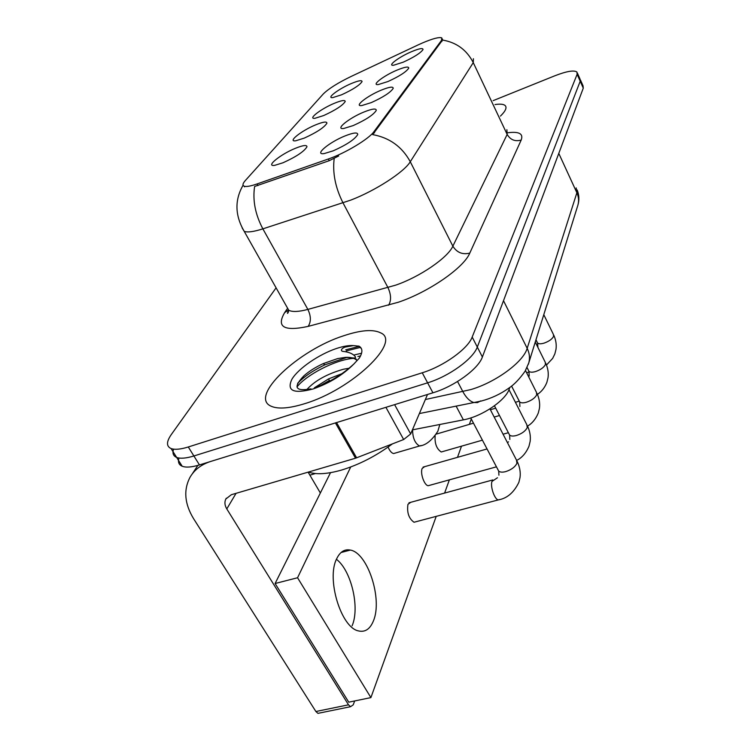 <?xml version="1.0" encoding="UTF-8"?>
<svg xmlns="http://www.w3.org/2000/svg" width="751" height="751" viewBox="0 0 751 751"><rect width="100%" height="100%" fill="white"/><g stroke="black" fill="none" stroke-linecap="round" stroke-linejoin="round"><path stroke-width="1.13" d="M323.7 115.541L315.045 118.273C307.197 119.428 320.94 108.829 334.204 103.356C341.498 100.362 345.169 99.752 345.207 101.526C342.756 105.412 335.584 110.087 323.7 115.541M304.249 138.118L295.791 140.766C286.929 142.183 301.602 130.571 315.692 124.844C323.137 121.831 326.873 121.277 326.92 123.183C324.31 127.426 316.753 132.401 304.249 138.118M283.005 162.77L274.828 165.314C264.774 167.069 280.489 154.265 295.509 148.257C303.094 145.225 306.915 144.736 306.962 146.792C304.193 151.449 296.204 156.771 283.005 162.77M341.574 94.804L332.806 97.592C325.812 98.541 338.729 88.806 351.252 83.568C358.405 80.601 362.001 79.944 362.048 81.596C359.72 85.173 352.904 89.576 341.574 94.804M387.91 81.549L378.288 84.563C370.872 85.52 383.761 75.635 396.885 70.172C404.817 66.914 408.769 66.238 408.732 68.153C406.31 71.843 399.372 76.311 387.91 81.549M371.313 102.596L361.804 105.553C353.43 106.726 367.136 95.94 381.076 90.214C389.215 86.909 393.252 86.299 393.205 88.365C390.633 92.392 383.339 97.132 371.313 102.596M353.177 125.586L343.864 128.449C334.355 129.923 348.98 118.067 363.85 112.059C372.196 108.717 376.335 108.172 376.27 110.406C373.529 114.809 365.84 119.869 353.177 125.586M333.294 150.791L324.301 153.551C313.42 155.401 329.088 142.268 345.009 135.94C353.561 132.58 357.795 132.11 357.72 134.542C354.801 139.376 346.662 144.802 333.294 150.791M403.174 62.202L393.505 65.262C386.896 66.041 399.044 56.935 411.445 51.716C419.18 48.496 423.038 47.773 423.02 49.547C420.729 52.945 414.12 57.17 403.174 62.202M417.978 44.976L422.428 42.967C432.745 38.583 439.185 36.893 441.776 37.879L441.504 40.404L373.932 131.669C368.966 138.935 345.084 153.307 328.375 158.987L257.039 183.957C250.721 186.135 246.459 186.896 244.253 186.22C242.273 185.469 242.639 183.563 245.352 180.512L323.249 93.997C328.562 88.74 337.847 82.892 351.102 76.461L417.978 44.976M509.741 387.478L509.385 388.558C506.258 400.001 482.142 416.523 463.386 419.856L412.412 429.863M343.827 335.716C298.616 349.947 248.187 396.904 271.318 406.3C278.264 409.276 289.407 408.403 304.737 403.662C352.332 389.412 401.794 341.423 380.673 332.881C373.181 329.098 360.893 330.036 343.827 335.716C298.616 349.947 248.187 396.904 271.318 406.3C278.264 409.276 289.407 408.403 304.737 403.662C352.332 389.412 401.794 341.423 380.673 332.881C373.181 329.098 360.893 330.036 343.827 335.716M473.402 58.719L473.261 62.624C466.746 49.941 456.505 42.422 442.536 40.056L372.693 134.607C389.553 137.696 402.085 146.736 410.281 161.737C404.31 171.951 375.218 190.829 350.736 200.123L262.869 228.858C253.782 231.74 247.567 232.585 244.216 231.364L242.122 227.872M346.22 357.514L346.727 357.335M353.824 355.045L361.578 353.242M359.307 346.342L345.732 349.797L359.307 346.342M178.954 458.016C177.762 462.053 178.832 464.794 182.183 466.24C185.976 467.695 191.73 467.253 199.456 464.925L432.933 392.801L427.61 382.822C449.089 376.354 473.261 358.8 477.298 347.046L580.204 81.239L579.979 78.902L580.204 81.239L477.298 347.046C473.261 358.8 449.089 376.354 427.61 382.822L193.889 455.979L427.61 382.822L422.25 372.778C443.757 366.216 468.051 348.689 472.182 337.058L577.125 74.293L576.918 72.002C573.933 69.956 566.489 71.251 554.576 75.889L493.163 100.634M173.565 449.136C172.242 453.238 173.274 455.998 176.645 457.415C180.409 458.814 186.164 458.335 193.889 455.979C186.164 458.335 180.409 458.814 176.645 457.415L171.078 448.544C174.823 449.896 180.559 449.37 188.294 446.976L422.25 372.778M338.663 155.992L329.267 160.676L254.617 186.464C252.524 200.386 255.274 214.514 262.869 228.858L307.863 309.412L395.617 285.173C419.893 276.894 447.831 257.706 452.862 246.178L507.16 134.42L506.878 129.716M500.457 116.095C505.583 111.064 507.141 107.553 505.151 105.544C503.527 104.117 500.147 103.788 495.012 104.549C500.147 103.788 503.527 104.117 505.151 105.544C507.141 107.553 505.583 111.064 500.457 116.095M276.096 287.849L171.294 434.557C166.337 441.701 166.262 446.357 171.078 448.544M360.564 355.89L357.861 356.509L360.564 355.89M432.933 392.801C454.393 386.436 478.453 368.863 482.386 356.978L583.274 88.149L583.029 85.783L580.429 79.925M308.445 472.05C316.143 474.782 327.089 474.144 341.283 470.135C359.091 464.747 376.101 456.017 392.322 443.944M417.828 417.171L421.414 408.779M356.35 359.363L354.847 358.058L345.357 357.382L337.546 358.602L323.127 363.662C315.27 367.314 308.821 371.407 303.779 375.951C292.89 387.338 295.284 391.637 310.961 388.849M315.007 387.647C329.717 382.24 342.709 374.317 353.993 363.878L359.269 358.18C362.827 352.369 362.742 348.37 359.034 346.183L353.477 345.601L346.427 346.821C342.146 347.394 338.917 351.402 344.071 351.506C349.816 352.294 353.655 354.172 355.589 357.147L354.847 358.058L356.434 360.067M306.69 389.731C314.688 380.804 326.938 373.97 343.451 369.239L349.065 368.234M314.369 387.816L328.506 378.917L341.836 373.716M345.357 357.382C349.844 357.157 353.252 357.814 355.57 359.363M297.659 383.263L300.973 380.09C307.037 374.627 315.045 369.53 324.976 364.798L347.159 357.326M320.245 385.676L329.454 380.447L328.506 378.917M358.818 346.07L361.381 348.586M296.964 386.962C306.155 375.031 335.453 359.532 353.599 358.349M352.106 625.799C360.067 607.55 351.205 570.45 336.439 559.298C351.205 570.45 360.067 607.55 352.106 625.799M394.604 404.639L410.666 433.956L427.516 394.472M335.415 422.926L210.778 461.424C201.277 464.475 194.321 469.816 189.919 477.458C183.404 490.159 184.605 503.855 193.505 518.547L315.889 711.516L348.511 704.823L226.793 508.925C224.69 505.376 224.371 502.072 225.835 499.011L231.327 494.721L355.523 458.213L335.415 422.926L336.523 422.531M319.719 712.999L317.955 713.366L315.889 711.516M348.511 704.823L350.548 706.691L353.223 704.842L354.679 700.946M320.358 492.985L308.117 472.154M410.666 433.956L403.662 439.523L355.523 458.213M410.713 502.316L407.953 504.315C406.789 512.567 408.816 518.547 414.026 522.245L498.242 499.913C494.533 499.368 490.131 486.404 491.971 481.447L497.481 477.739M424.568 466.69L422.165 468.464C420.006 473.111 424.324 485.475 428.192 485.719L496.449 466.831M437.392 433.778L436.434 433.928M373.454 620.814C382.757 599.045 367.643 552.802 350.379 550.079C344.559 548.887 339.968 551.835 336.608 558.913C326.281 578.786 340.954 627.498 358.396 630.896C365.07 632.492 370.083 629.131 373.454 620.814M435.139 435.824C434.594 443.512 436.631 448.91 441.241 451.989L482.414 440.161M350.717 466.981L297.556 577.754L370.9 697.604L436.209 516.369M444.601 493.078L449.37 479.861M457.481 457.35L461.508 446.169M469.366 424.371L471.29 419.011M388.079 447.042C389.703 450.9 391.543 453.069 393.59 453.557L419.527 445.991C414.984 443.343 412.675 437.955 412.599 429.825M330.515 472.67L275.101 583.508L348.755 702.176L370.9 697.604M297.556 577.754L275.101 583.508M373.932 131.669L374.514 132.814M328.375 158.987L329.267 160.676M257.039 183.957L257.931 185.581M441.504 40.404L441.964 41.38M456.092 406.075L463.386 419.856M509.075 387.957L509.385 388.558M469.788 253.096C462.532 254.88 456.89 252.58 452.862 246.178L410.281 161.737L473.261 62.624L507.16 134.42C510.417 139.874 515.083 141.751 521.175 140.071L469.788 253.096C463.94 267.656 428.83 292.045 398.246 302.268L308.145 326.394C283.991 331.595 276.161 326.985 284.667 312.585L287.117 308.971M334.195 158.461C332.421 172.88 335.359 187.684 343.019 202.883L387.948 287.577C391.177 294.627 391.393 300.503 388.605 305.206M507.751 132.767C519.091 131.303 523.569 133.734 521.175 140.071M472.182 337.058L482.386 356.978M577.125 74.293L583.274 88.149M188.294 446.976L199.456 464.925M286.169 305.676L288.76 310.285C292.402 312.106 298.767 311.825 307.863 309.412C311.074 316.133 311.167 321.794 308.145 326.394M288.403 310.079L284.667 312.585M425.357 399.532L470.849 389.572C496.026 382.184 523.494 361.851 527.174 348.323L576.881 192.772L576.158 187.9M558.791 153.411L576.881 192.772C578.692 196.828 579.04 200.911 577.932 205.023L577.65 205.934M457.556 381.508L462.869 391.637C466.089 397.617 469.713 401.231 473.721 402.48L477.448 402.611L480.734 400.884M419.734 413.482L481.26 401.053C491.323 398.377 500.523 394.068 508.849 388.126C514.088 384.709 519.504 379.067 525.099 371.201L528.788 362.893C530.075 358.058 529.539 353.205 527.174 348.323L503.508 300.71M577.172 189.994C579.152 194.941 579.406 199.944 577.932 205.023L528.338 364.291M543.79 314.688L553.393 334.411L553.59 336.364C552.135 339.123 548.981 341.367 544.137 343.104C540.889 344.061 538.702 344.024 537.566 343L537.19 342.231M535.266 342.062L545.235 362.245L545.479 364.451C543.94 367.408 540.664 369.764 535.641 371.529C532.375 372.458 530.14 372.393 528.948 371.332L528.497 370.431M525.503 370.496L536.421 392.266L536.73 394.763C535.097 397.946 531.67 400.433 526.47 402.217C523.194 403.127 520.922 403.034 519.654 401.935L519.11 400.874M508.981 389.656L526.855 424.747L527.249 427.601C525.512 431.027 521.936 433.656 516.528 435.467C513.252 436.34 510.943 436.218 509.6 435.092L508.953 433.834M489.934 408.873L516.453 460.006L516.951 463.273C515.102 466.991 511.356 469.76 505.733 471.6C502.466 472.445 500.128 472.285 498.711 471.13L497.922 469.638M499.828 499.499L498.242 499.913C507.028 498.457 513.909 492.581 518.885 482.292L520.021 477.533C520.725 472.36 519.786 466.991 517.204 461.424M421.151 445.521L419.527 445.991C425.883 445.296 431.985 440.377 437.852 431.224L439.833 424.484M360.555 347.356L346.342 350.905M353.477 345.601C348.98 345.253 343.31 346.22 336.467 348.492C319.006 354.322 298.513 368.337 291.97 379.133C286.394 390.858 293.472 394.125 313.205 388.934C329.605 383.141 343.198 374.787 353.993 363.878M226.793 508.925L236.058 493.332M336.551 422.578L356.631 457.838M403.662 439.523L385.92 407.324M244.253 186.22L244.601 186.839M442.245 38.874L442.564 39.531M243.08 185.225C234.565 200.048 234.941 215.434 244.216 231.364L288.76 310.285L288.243 312.378C287.117 314.369 287.229 313.561 288.572 309.938M577.359 73.007L579.979 78.902M182.183 466.24L176.645 457.415M553.759 335.153C555.918 339.931 556.66 344.69 555.975 349.431L554.848 353.899L552.652 358.396L546.493 365.014M537.932 347.45L537.566 343L535.979 339.781M529.164 371.933L526.62 372.712M545.667 363.108C547.901 368.009 548.69 372.871 548.033 377.687L546.888 382.325C544.841 387.525 541.696 391.543 537.444 394.388M529.202 376.054L528.948 371.332L527.033 367.521M519.185 401.175L515.421 402.301M495.688 408.159L490.384 409.736M536.937 393.28C539.284 398.415 540.119 403.465 539.425 408.422L538.289 413.012C535.773 419.049 532.187 423.414 527.549 426.089M519.908 406.488L519.654 401.935L511.581 386.061M508.371 432.707L503.086 434.219M499.49 415.519L494.186 417.077M473.477 423.16L436.34 434.087M527.474 425.948C529.924 431.243 530.807 436.406 530.14 441.438L528.986 446.225C526.075 453.022 522.001 457.735 516.772 460.363M509.845 439.429L509.6 435.092L494.468 405.793M507.469 442.686L508.511 441.823M487.042 448.957L423.057 467.113M498.927 475.195L498.711 471.13L470.727 417.941M492.806 479.936L408.957 502.795M309.881 475.167L315.42 473.543M323.127 363.653L324.976 364.798M303.779 375.951L300.973 380.09M192.256 473.9L197.851 465.404M225.835 499.011L226.342 498.176M350.548 706.691L317.955 713.366M350.379 550.079L341.067 552.511"/></g></svg>

